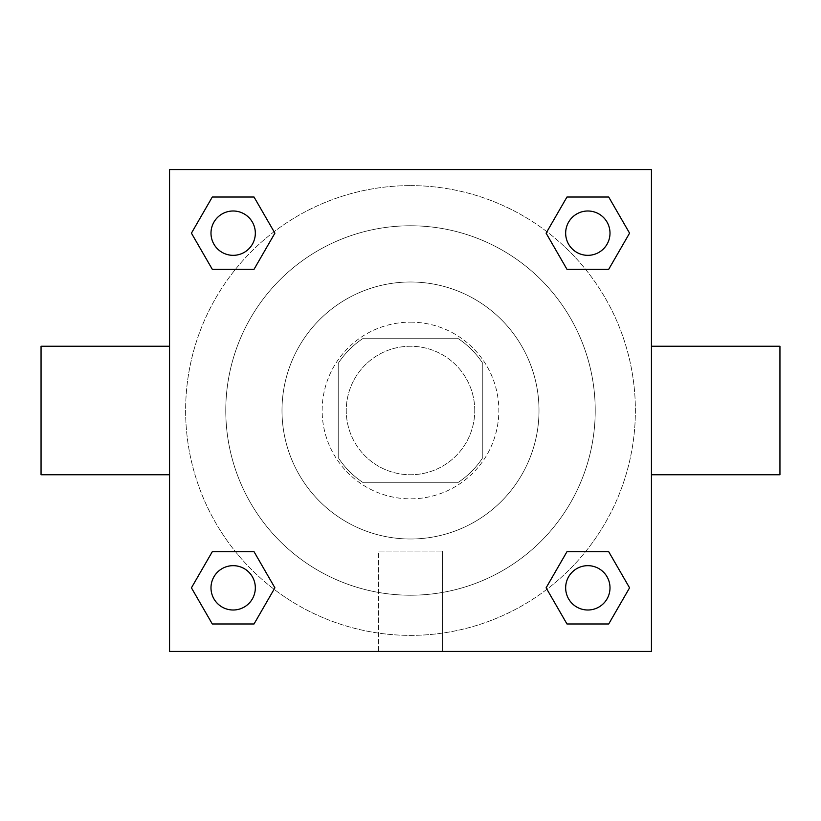 <?xml version="1.0" encoding="UTF-8"?>
<svg xmlns="http://www.w3.org/2000/svg" width="821" height="821" viewBox="0 0 821 821"><rect width="100%" height="100%" fill="white"/><g stroke="black" fill="none" stroke-linecap="round" stroke-linejoin="round"><path stroke-width="0.62" stroke-dasharray="4.11 3.08" d="M474.754 410.5A64.254 64.254 0 0 0 378.378 354.857A64.254 64.254 0 0 0 378.378 466.143A64.254 64.254 0 0 0 474.754 410.5A64.254 64.254 0 0 0 378.378 354.857A64.254 64.254 0 0 0 378.378 466.143A64.254 64.254 0 0 0 474.754 410.5M457.625 482.779L363.375 482.779A86.287 86.287 0 0 1 338.221 457.625L338.221 363.375A86.287 86.287 0 0 1 363.375 338.221L457.625 338.221A86.287 86.287 0 0 1 482.779 363.375L482.779 457.625A86.287 86.287 0 0 1 457.625 482.779L363.375 482.779A86.287 86.287 0 0 1 338.221 457.625L338.221 363.375A86.287 86.287 0 0 1 363.375 338.221L457.625 338.221A86.287 86.287 0 0 1 482.779 363.375L482.779 457.625A86.287 86.287 0 0 1 457.625 482.779M410.5 322.15A88.35 88.35 0 0 1 487.007 454.67A88.35 88.35 0 0 1 333.993 454.67A88.35 88.35 0 0 1 410.5 322.15A88.35 88.35 0 0 0 322.15 410.5A88.35 88.35 0 0 0 410.5 498.85A88.35 88.35 0 0 0 498.85 410.5A88.35 88.35 0 0 0 410.5 322.15M410.5 281.993A128.507 128.507 0 0 1 521.787 474.754A128.507 128.507 0 0 1 299.213 474.754A128.507 128.507 0 0 1 410.5 281.993A128.507 128.507 0 0 1 521.787 474.754A128.507 128.507 0 0 1 299.213 474.754A128.507 128.507 0 0 1 410.5 281.993M410.5 225.775A184.725 184.725 0 0 1 570.472 502.863A184.725 184.725 0 0 1 250.528 502.863A184.725 184.725 0 0 1 410.5 225.775A184.725 184.725 0 0 0 225.775 410.5A184.725 184.725 0 0 0 410.5 595.225A184.725 184.725 0 0 0 595.225 410.5A184.725 184.725 0 0 0 410.5 225.775M169.557 169.557L651.443 169.557L651.443 651.443L169.557 651.443L169.557 169.557L651.443 169.557L651.443 651.443L169.557 651.443L169.557 169.557L651.443 169.557L651.443 651.443L169.557 651.443L169.557 169.557M410.5 169.557L396.44 169.557L410.5 169.557M587.836 565.669A22.167 22.167 0 0 1 607.037 598.92A22.167 22.167 0 0 1 568.635 598.92A22.167 22.167 0 0 1 587.836 565.669A22.167 22.167 0 0 1 610.003 587.836A22.167 22.167 0 0 1 587.836 610.003A22.167 22.167 0 0 1 565.669 587.836A22.167 22.167 0 0 1 587.836 565.669M587.836 210.997A22.167 22.167 0 0 1 607.037 244.248A22.167 22.167 0 0 1 568.635 244.248A22.167 22.167 0 0 1 587.836 210.997A22.167 22.167 0 0 0 565.669 233.164A22.167 22.167 0 0 0 587.836 255.331A22.167 22.167 0 0 0 610.003 233.164A22.167 22.167 0 0 0 587.836 210.997M255.331 233.164A22.167 22.167 0 0 0 222.081 213.963A22.167 22.167 0 0 0 222.081 252.365A22.167 22.167 0 0 0 255.331 233.164A22.167 22.167 0 0 0 222.081 213.963A22.167 22.167 0 0 0 222.081 252.365A22.167 22.167 0 0 0 255.331 233.164A22.167 22.167 0 0 0 222.081 213.963A22.167 22.167 0 0 0 222.081 252.365A22.167 22.167 0 0 0 255.331 233.164M233.164 565.669A22.167 22.167 0 0 1 252.365 598.92A22.167 22.167 0 0 1 213.963 598.92A22.167 22.167 0 0 1 233.164 565.669A22.167 22.167 0 0 0 210.997 587.836A22.167 22.167 0 0 0 233.164 610.003A22.167 22.167 0 0 0 255.331 587.836A22.167 22.167 0 0 0 233.164 565.669M410.5 185.618A224.882 224.882 0 0 1 605.251 522.946A224.882 224.882 0 0 1 215.749 522.946A224.882 224.882 0 0 1 410.5 185.618A224.882 224.882 0 0 0 185.618 410.5A224.882 224.882 0 0 0 410.5 635.382A224.882 224.882 0 0 0 635.382 410.5A224.882 224.882 0 0 0 410.5 185.618M651.443 396.44L651.443 424.56L651.433 396.44M378.378 651.443L442.622 651.443L378.378 651.443L378.378 551.086L442.622 551.086L378.378 551.086L442.622 551.086L378.378 551.086L378.378 651.443L442.622 651.443L378.378 651.443M169.557 424.56L169.557 396.44L169.567 424.56M410.5 169.567L424.56 169.567L410.5 169.567M424.56 169.557L396.44 169.567L424.56 169.557M212.3 623.981L191.426 587.836L212.3 551.691L191.426 587.836L212.3 623.981M254.028 551.691L274.902 587.836L254.028 623.981L274.902 587.836L254.028 551.691M566.972 269.309L546.098 233.164L566.972 197.019L546.098 233.164L566.972 269.309M608.7 197.019L629.574 233.164L608.7 269.309L629.574 233.164L608.7 197.019M212.3 269.309L191.426 233.164L212.3 197.019L191.426 233.164L212.3 269.309M254.028 197.019L274.902 233.164L254.028 269.309L274.902 233.164L254.028 197.019M566.972 623.981L546.098 587.836L566.972 551.691L546.098 587.836L566.972 623.981M608.7 551.691L629.574 587.836L608.7 623.981L629.574 587.836L608.7 551.691M169.557 410.5L169.557 346.246L169.557 410.5M651.443 410.5L651.443 346.246L651.443 410.5M779.95 346.246L779.95 474.754M41.05 474.754L41.05 346.246M442.622 551.086L442.622 651.443L442.622 551.086M610.003 587.836A22.167 22.167 0 0 0 576.753 568.635A22.167 22.167 0 0 0 576.753 607.037A22.167 22.167 0 0 0 610.003 587.836M255.331 587.836A22.167 22.167 0 0 0 222.081 568.635A22.167 22.167 0 0 0 222.081 607.037A22.167 22.167 0 0 0 255.331 587.836M610.003 233.164A22.167 22.167 0 0 0 576.753 213.963A22.167 22.167 0 0 0 576.753 252.365A22.167 22.167 0 0 0 610.003 233.164"/><path stroke-width="1.23" d="M169.557 169.557L651.443 169.557L651.443 651.443L169.557 651.443L169.557 169.557M212.3 551.691L254.028 551.691L274.902 587.836L254.028 623.981L212.3 623.981L191.426 587.836L212.3 551.691L254.028 551.691L212.3 551.691M566.972 197.019L608.7 197.019L629.574 233.164L608.7 269.309L566.972 269.309L546.098 233.164L566.972 197.019L608.7 197.019L566.972 197.019M212.3 197.019L254.028 197.019L274.902 233.164L254.028 269.309L212.3 269.309L191.426 233.164L212.3 197.019L254.028 197.019L212.3 197.019M566.972 551.691L608.7 551.691L629.574 587.836L608.7 623.981L566.972 623.981L546.098 587.836L566.972 551.691L608.7 551.691L566.972 551.691M651.443 474.754L779.95 474.754L779.95 346.246L651.443 346.246M169.557 346.246L41.05 346.246L41.05 474.754L169.557 474.754M608.7 623.981L566.972 623.981L608.7 623.981M610.003 587.836A22.167 22.167 0 0 0 576.753 568.635A22.167 22.167 0 0 0 576.753 607.037A22.167 22.167 0 0 0 610.003 587.836M254.028 623.981L212.3 623.981L254.028 623.981M255.331 587.836A22.167 22.167 0 0 0 222.081 568.635A22.167 22.167 0 0 0 222.081 607.037A22.167 22.167 0 0 0 255.331 587.836M608.7 269.309L566.972 269.309L608.7 269.309M610.003 233.164A22.167 22.167 0 0 0 576.753 213.963A22.167 22.167 0 0 0 576.753 252.365A22.167 22.167 0 0 0 610.003 233.164M254.028 269.309L212.3 269.309L254.028 269.309M255.331 233.164A22.167 22.167 0 0 0 222.081 213.963A22.167 22.167 0 0 0 222.081 252.365A22.167 22.167 0 0 0 255.331 233.164"/></g></svg>
